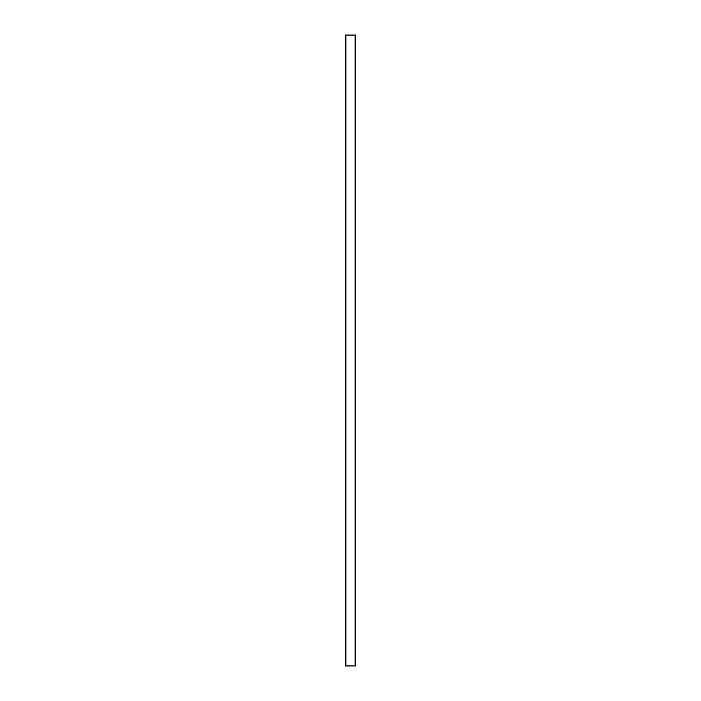 <?xml version="1.0" encoding="UTF-8"?>
<svg xmlns="http://www.w3.org/2000/svg" width="701" height="701" viewBox="0 0 701 701"><rect width="100%" height="100%" fill="white"/><g stroke="black" fill="none" stroke-linecap="round" stroke-linejoin="round"><path stroke-width="1.05" d="M345.418 665.95L345.418 35.05L355.582 35.05L355.582 665.95L345.418 665.95M345.891 665.95L345.891 35.05M355.109 665.95L355.109 35.05M355.582 665.95L355.582 35.05"/></g></svg>
